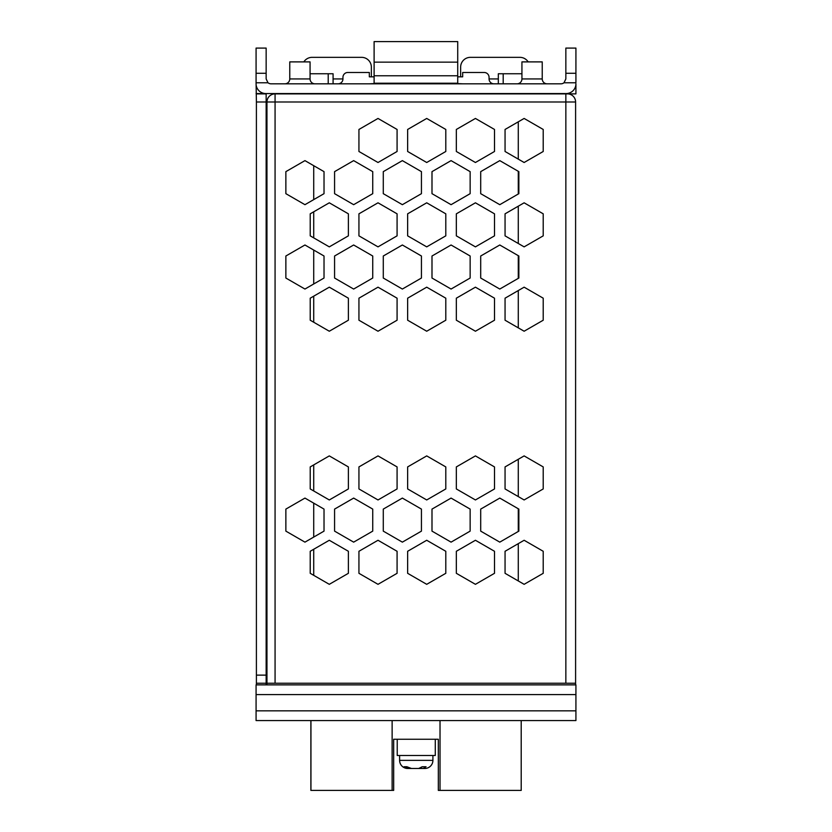 <?xml version="1.0" encoding="UTF-8"?>
<svg xmlns="http://www.w3.org/2000/svg" width="832" height="832" viewBox="0 0 832 832"><rect width="100%" height="100%" fill="white"/><g stroke="black" fill="none" stroke-linecap="round" stroke-linejoin="round"><path stroke-width="1.25" d="M310.066 78.946L310.066 61.89L289.765 61.89L289.765 78.946A4.867 4.867 0 0 1 284.898 83.814A4.867 4.867 0 0 0 289.765 78.946L310.066 78.946A4.867 4.867 0 0 0 314.933 83.814M521.934 78.946L542.235 78.946L542.235 61.89L521.934 61.89L521.934 78.946A4.867 4.867 0 0 1 517.067 83.814M542.235 78.946A4.867 4.867 0 0 0 547.102 83.814M421.439 767.416L421.668 768.477L420.992 767.728M399.61 755.498L399.61 760.365A8.122 8.122 0 0 0 407.722 768.477L407.722 768.477M399.61 760.365L432.91 760.365A8.122 8.122 0 0 1 424.788 768.477L423.301 768.477L426.046 766.75L422.209 766.75L418.704 768.477L411.434 768.477L406.89 766.75L404.092 766.75L408.086 768.477L411.32 768.477M432.91 760.365L432.91 755.498M266.146 73.278L256.079 73.278L256.079 48.09L266.146 48.09L266.146 78.946L268.008 82.774A4.867 4.867 0 0 0 271.014 83.814L560.986 83.814A4.867 4.867 0 0 0 563.992 82.774A4.867 4.867 0 0 1 560.986 83.814M333.081 78.946L342.94 78.946L342.94 77.345A4.867 4.867 0 0 1 347.807 72.478L369.325 72.478L369.325 76.825L374.109 76.825M342.94 78.946A4.867 4.867 0 0 1 338.073 83.814A4.867 4.867 0 0 0 342.94 78.946L342.94 77.345M457.725 76.825L462.675 76.825L462.675 72.478L484.193 72.478A4.867 4.867 0 0 1 489.06 77.345L489.06 78.946L498.326 78.946M462.675 72.478L484.193 72.478M493.927 83.814A4.867 4.867 0 0 1 489.06 78.946A4.867 4.867 0 0 0 493.927 83.814M462.675 83.814L457.725 83.585L457.725 41.6L374.109 41.6L374.109 83.585L369.325 83.814M256.079 73.278L256.079 83.814A9.745 9.745 0 0 0 265.814 93.558L566.186 93.558A9.745 9.745 0 0 0 575.921 83.814L575.921 93.881L275.07 93.881A8.122 8.122 0 0 0 266.958 101.993L266.958 684.871M256.402 93.881L266.146 93.881L266.146 101.993L256.402 101.993L256.079 82.774L268.008 82.774M256.079 93.558L566.186 93.558M575.921 82.774L575.921 48.09L565.854 48.09L565.854 78.946L563.992 82.774L575.921 82.774M421.668 768.477L423.301 768.477M413.806 768.477L421.075 768.477M435.282 739.253L435.282 755.498L397.228 755.498L397.228 739.253M392.132 720.585L392.132 790.4L393.671 790.4L393.671 739.253L438.329 739.253L438.329 790.4L440.024 790.4L440.024 720.585M392.132 790.4L310.877 790.4L310.877 720.585M575.921 720.585L256.079 720.585L256.079 710.84L575.921 710.84L575.921 720.585M266.146 101.993L266.146 683.238L256.402 683.238L256.402 675.126L266.146 675.126M256.402 101.993L256.402 675.126M266.146 684.871L266.146 683.238M256.402 684.871L256.402 683.238M575.598 684.871L575.598 683.238L266.958 683.238M285.865 531.128L304.949 542.142L324.022 531.128L324.022 509.101L304.949 498.087L285.865 509.101L285.865 531.128M310.222 573.31L329.295 584.324L348.379 573.31L348.379 551.283L329.295 540.27L310.222 551.283L310.222 573.31M310.222 488.946L329.295 499.959L348.379 488.946L348.379 466.918L329.295 455.905L310.222 466.918L310.222 488.946M334.578 531.128L353.652 542.142L372.736 531.128L372.736 509.101L353.652 498.087L334.578 509.101L334.578 531.128M358.935 573.31L378.009 584.324L397.082 573.31L397.082 551.283L378.009 540.27L358.935 551.283L358.935 573.31M358.935 488.946L378.009 499.959L397.082 488.946L397.082 466.918L378.009 455.905L358.935 466.918L358.935 488.946M383.282 531.128L402.366 542.142L421.439 531.128L421.439 509.101L402.366 498.087L383.282 509.101L383.282 531.128M407.638 573.31L426.712 584.324L445.796 573.31L445.796 551.283L426.712 540.27L407.638 551.283L407.638 573.31M285.865 278.034L304.949 289.047L324.022 278.034L324.022 256.006L304.949 244.993L285.865 256.006L285.865 278.034M310.222 320.216L329.295 331.23L348.379 320.216L348.379 298.189L329.295 287.175L310.222 298.189L310.222 320.216M407.638 488.946L426.712 499.959L445.796 488.946L445.796 466.918L426.712 455.905L407.638 466.918L407.638 488.946M431.995 531.128L451.069 542.142L470.142 531.128L470.142 509.101L451.069 498.087L431.995 509.101L431.995 531.128M456.342 573.31L475.426 584.324L494.499 573.31L494.499 551.283L475.426 540.27L456.342 551.283L456.342 573.31M285.865 193.669L304.949 204.682L324.022 193.669L324.022 171.642L304.949 160.628L285.865 171.642L285.865 193.669M310.222 235.851L329.295 246.865L348.379 235.851L348.379 213.824L329.295 202.81L310.222 213.824L310.222 235.851M334.578 278.034L353.652 289.047L372.736 278.034L372.736 256.006L353.652 244.993L334.578 256.006L334.578 278.034M358.935 320.216L378.009 331.23L397.082 320.216L397.082 298.189L378.009 287.175L358.935 298.189L358.935 320.216M456.342 488.946L475.426 499.959L494.499 488.946L494.499 466.918L475.426 455.905L456.342 466.918L456.342 488.946M480.698 531.128L499.782 542.142L518.856 531.128L518.856 509.101L499.782 498.087L480.698 509.101L480.698 531.128M505.055 573.31L524.129 584.324L543.213 573.31L543.213 551.283L524.129 540.27L505.055 551.283L505.055 573.31M334.578 193.669L353.652 204.682L372.736 193.669L372.736 171.642L353.652 160.628L334.578 171.642L334.578 193.669M358.935 235.851L378.009 246.865L397.082 235.851L397.082 213.824L378.009 202.81L358.935 213.824L358.935 235.851M383.282 278.034L402.366 289.047L421.439 278.034L421.439 256.006L402.366 244.993L383.282 256.006L383.282 278.034M407.638 320.216L426.712 331.23L445.796 320.216L445.796 298.189L426.712 287.175L407.638 298.189L407.638 320.216M505.055 488.946L524.129 499.959L543.213 488.946L543.213 466.918L524.129 455.905L505.055 466.918L505.055 488.946M358.935 151.486L378.009 162.5L397.082 151.486L397.082 129.459L378.009 118.446L358.935 129.459L358.935 151.486M383.282 193.669L402.366 204.682L421.439 193.669L421.439 171.642L402.366 160.628L383.282 171.642L383.282 193.669M407.638 235.851L426.712 246.865L445.796 235.851L445.796 213.824L426.712 202.81L407.638 213.824L407.638 235.851M431.995 278.034L451.069 289.047L470.142 278.034L470.142 256.006L451.069 244.993L431.995 256.006L431.995 278.034M456.342 320.216L475.426 331.23L494.499 320.216L494.499 298.189L475.426 287.175L456.342 298.189L456.342 320.216M407.638 151.486L426.712 162.5L445.796 151.486L445.796 129.459L426.712 118.446L407.638 129.459L407.638 151.486M431.995 193.669L451.069 204.682L470.142 193.669L470.142 171.642L451.069 160.628L431.995 171.642L431.995 193.669M456.342 235.851L475.426 246.865L494.499 235.851L494.499 213.824L475.426 202.81L456.342 213.824L456.342 235.851M480.698 278.034L499.782 289.047L518.856 278.034L518.856 256.006L499.782 244.993L480.698 256.006L480.698 278.034M505.055 320.216L524.129 331.23L543.213 320.216L543.213 298.189L524.129 287.175L505.055 298.189L505.055 320.216M456.342 151.486L475.426 162.5L494.499 151.486L494.499 129.459L475.426 118.446L456.342 129.459L456.342 151.486M480.698 193.669L499.782 204.682L518.856 193.669L518.856 171.642L499.782 160.628L480.698 171.642L480.698 193.669M505.055 235.851L524.129 246.865L543.213 235.851L543.213 213.824L524.129 202.81L505.055 213.824L505.055 235.851M505.055 151.486L524.129 162.5L543.213 151.486L543.213 129.459L524.129 118.446L505.055 129.459L505.055 151.486M575.921 694.606L256.079 694.606L256.079 684.871L575.921 684.871L575.921 710.84M256.079 694.606L256.079 710.84M565.854 683.238L565.854 101.993L575.598 101.993A8.122 8.122 0 0 0 567.476 93.881A8.122 8.122 0 0 1 575.598 101.993L575.598 683.238M310.95 790.4L310.95 720.585M440.024 790.4L521.206 790.4L521.206 720.585M518.284 121.826L518.284 159.13M518.284 171.319L518.284 194.002M518.284 206.19L518.284 243.495M518.284 255.684L518.284 278.366M518.284 290.555L518.284 327.86M518.284 459.285L518.284 496.59M518.284 508.778L518.284 531.461M518.284 543.639L518.284 580.954M313.716 165.693L313.716 199.628M313.716 211.806L313.716 237.869M313.716 250.058L313.716 283.993M313.716 296.171L313.716 322.234M313.716 464.901L313.716 490.963M313.716 503.152L313.716 537.087M313.716 549.266L313.716 575.328M521.934 73.746L498.326 73.746L498.326 83.814M310.066 73.746L333.081 73.746L333.081 83.814M303.846 61.89A9.745 9.745 0 0 1 312.094 57.346L361.608 57.346A9.745 9.745 0 0 1 371.353 67.09L371.353 76.825M460.647 76.825L460.647 67.09A9.745 9.745 0 0 1 470.392 57.346L519.906 57.346A9.745 9.745 0 0 1 528.154 61.89M457.725 62.15L374.109 62.15M457.725 75.774L374.109 75.774M457.725 83.231L374.109 83.231M565.854 93.881L565.854 101.993L275.07 101.993L275.07 683.238M275.07 93.881L275.07 101.993L266.958 101.993M565.854 73.278L575.921 73.278M503.194 73.746L503.194 83.814M328.214 73.746L328.214 83.814"/></g></svg>

